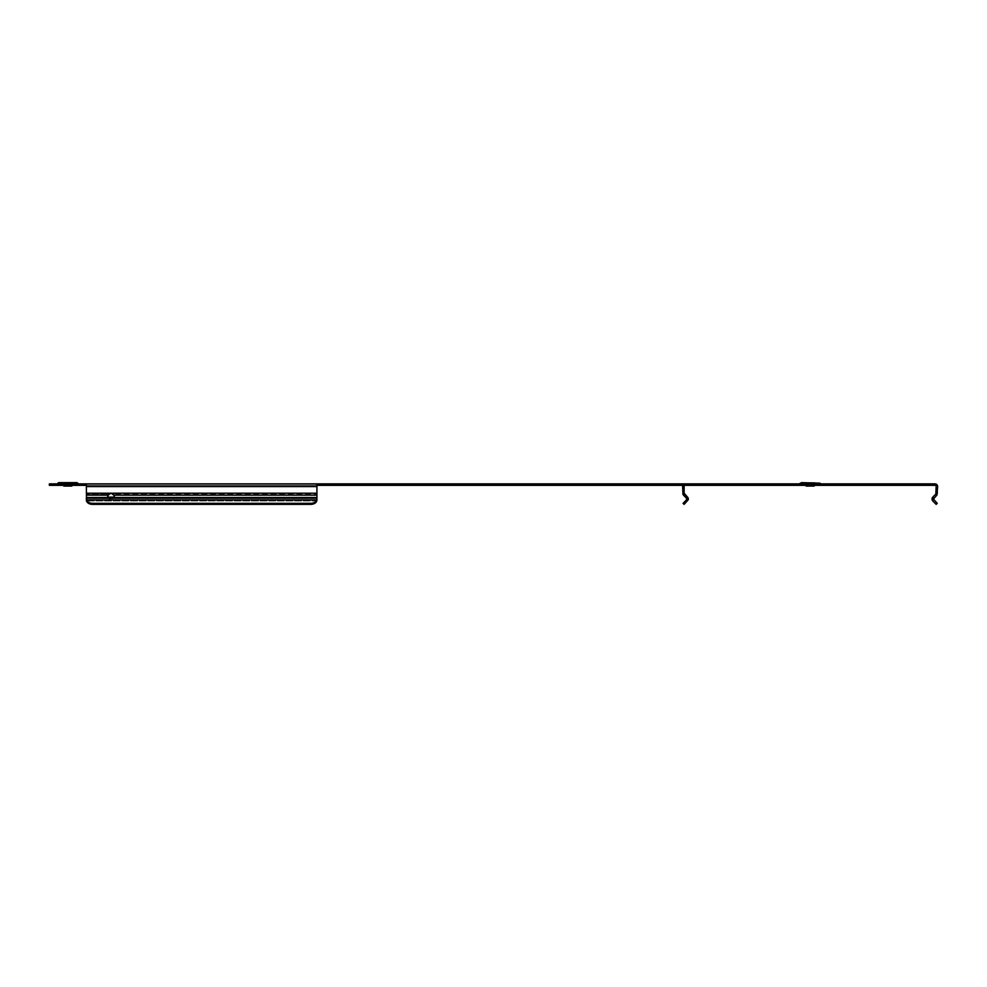 <?xml version="1.0" encoding="UTF-8"?>
<svg xmlns="http://www.w3.org/2000/svg" width="987" height="987" viewBox="0 0 987 987"><rect width="100%" height="100%" fill="white"/><g stroke="black" fill="none" stroke-linecap="round" stroke-linejoin="round"><path stroke-width="0.74" stroke-dasharray="4.93 3.7" d="M55.519 483.864L49.35 483.864L49.35 485.345L55.519 485.345L55.519 483.864L86.338 483.864L86.498 500.964A6.169 4.355 180 0 0 92.507 504.369L310.757 504.369A6.169 4.355 180 0 0 316.778 500.964L316.778 499.915A6.169 4.355 0 0 1 310.757 503.321L310.757 504.369M55.519 485.345L86.338 485.345L86.338 483.864L316.926 483.864L316.926 499.915M86.338 483.864L86.338 485.345L86.338 483.864L86.338 485.345L316.926 485.345L316.926 497.127L108.508 497.127A3.393 2.393 180 0 1 107.608 495.511L107.608 496.56A3.393 2.393 180 0 1 108.274 495.141L110.815 493.216L113.739 494.092L113.739 495.141A3.393 2.393 180 0 1 114.393 496.56L114.393 495.511A3.393 2.393 180 0 1 113.505 497.127L113.505 498.176L108.508 498.176A3.393 2.393 180 0 1 107.608 496.56L107.608 495.511A3.393 2.393 180 0 0 107.694 496.029M86.338 499.755L86.338 485.345L86.338 493.216L111.198 493.216L113.739 495.141L113.739 494.092A3.393 2.393 180 0 1 114.393 495.511A3.393 2.393 180 0 0 113.739 494.092L111.198 493.216L316.926 493.216L316.926 498.176L316.926 497.127L113.505 497.127M931.975 499.052A2.714 2.714 0 0 0 932.764 500.964L933.813 499.915L932.764 500.964L936.169 504.369L937.218 503.321L933.813 499.915A1.234 1.234 0 0 1 933.813 498.176L936.86 495.141L933.813 498.176L932.764 497.127L935.812 494.092L936.86 495.141L933.813 498.176L932.764 497.127A2.714 2.714 0 0 0 931.975 499.052M682.955 485.345L685.36 485.345A1.234 1.234 0 0 0 684.127 486.579L684.127 493.216L682.646 493.216L683.448 495.141L682.646 493.216A2.714 2.714 0 0 0 683.448 495.141L686.483 498.176A1.234 1.234 0 0 1 686.483 499.915L683.09 503.321L684.127 504.369L687.532 500.964L686.483 499.915L687.532 500.964A2.714 2.714 0 0 0 687.532 497.127L684.497 494.092L683.448 495.141L686.483 498.176L687.631 497.238M688.087 483.864L691.48 483.864L685.36 483.864L688.087 483.864L688.075 485.345L688.075 483.864M814.164 486.085L806.145 486.085M806.145 485.345L806.145 484.111L814.164 484.111L806.145 484.111M814.164 485.345L814.164 484.111M812.683 486.085L807.625 486.085L812.683 486.085L812.683 482.631L807.625 482.631L812.683 482.631M807.625 486.085L807.625 482.631M801.518 482.631L818.778 482.631M810.154 483.864L799.371 483.864L810.154 483.864M810.154 485.345L820.937 485.345L810.154 485.345M810.154 484.111L801.518 484.111L810.154 484.111M317.086 485.345L323.711 485.345L323.711 483.864L323.711 485.345L934.936 485.345A1.234 1.234 0 0 1 936.169 486.579L936.169 493.216L937.65 493.216L936.86 495.141A2.714 2.714 0 0 0 937.65 493.216L936.169 493.216L935.812 494.092L936.86 495.141L937.65 493.216L937.65 486.579A2.714 2.714 0 0 0 934.936 483.864L932.221 483.864L932.221 485.345L932.221 483.864L928.829 483.864L928.829 485.345M63.834 486.085L71.854 486.085M67.844 484.111L63.834 484.111L67.844 484.111M67.844 482.631L65.315 482.631L67.844 482.631M78.627 483.864L57.061 483.864L78.627 483.864M78.627 485.345L57.061 485.345L78.627 485.345A1.851 1.851 0 0 1 77.319 484.802L58.369 484.802L77.319 484.802L76.48 484.111L59.22 484.111L76.48 484.111M57.061 485.345A1.851 1.851 0 0 0 58.369 484.802L59.22 484.111M316.778 500.964L86.498 500.964L316.778 500.964L316.778 499.915L86.498 499.915L86.338 498.176L108.508 498.176L108.508 497.127L86.338 497.127L108.508 497.127M688.013 485.345L688.013 483.864M932.184 485.345L932.184 483.864L317.086 483.864M86.338 485.345L316.926 485.345L316.926 483.864L316.926 493.216L111.198 493.216L316.926 493.216M932.184 483.864L928.829 483.864M76.48 482.631L59.22 482.631M685.36 483.864A2.714 2.714 0 0 0 682.646 486.579L682.646 493.216L684.127 493.216A1.234 1.234 0 0 0 684.497 494.092L684.127 493.216M687.532 497.127L684.497 494.092L683.448 495.141L684.497 494.092L687.976 497.719M936.169 493.216A1.234 1.234 0 0 1 935.812 494.092L936.169 493.216M932.764 497.127L935.812 494.092L932.764 497.127L933.813 498.176M932.061 498.349L932.32 497.719M316.926 494.092L316.926 495.141L316.926 494.092L113.739 494.092L316.926 494.092M86.338 493.216L110.815 493.216L86.338 493.216L86.338 495.141L108.274 495.141L108.274 494.092L108.274 495.141M110.815 493.216L108.274 494.092A3.393 2.393 180 0 0 107.608 495.511A3.393 2.393 180 0 1 108.274 494.092L111.198 493.216M114.307 496.029A3.393 2.393 180 0 0 114.393 495.511L114.393 496.56A3.393 2.393 180 0 1 113.505 498.176L316.926 498.176M92.507 504.369L92.507 503.321L310.757 503.321M92.507 503.321A6.169 4.355 0 0 1 86.498 499.915M800.21 483.174L820.086 483.174M799.63 483.753L820.678 483.753M810.154 484.802L819.629 484.802L810.154 484.802M810.154 484.222L819.05 484.222L810.154 484.222M78.368 483.753L57.32 483.753M76.739 484.222L58.949 484.222L76.739 484.222M77.788 483.174L57.912 483.174M935.812 494.092L936.86 495.141M86.338 486.579L316.926 486.579M113.739 495.141L316.926 495.141M86.338 495.141L86.338 494.092L108.274 494.092L86.338 494.092L86.338 495.055M691.48 483.864L691.48 485.345M800.679 484.802L801.518 484.111M63.834 485.345L63.834 484.111M70.373 486.085L70.373 482.631M65.315 486.085L65.315 482.631M71.854 485.345L71.854 484.111M316.926 483.864L316.926 485.345M818.778 484.111L819.629 484.802M686.829 498.854L688.297 498.608M933.468 498.854L932.012 498.608"/><path stroke-width="1.48" d="M316.778 500.964L316.926 499.915L316.778 500.964A6.169 4.355 180 0 1 310.757 504.369L310.757 503.321A6.169 4.355 0 0 0 316.778 499.915L86.498 499.915A6.169 4.355 0 0 0 92.507 503.321L310.757 503.321M86.498 500.964L86.338 499.755L86.498 500.964A6.169 4.355 180 0 0 92.507 504.369L310.757 504.369M107.694 496.029A3.393 2.393 180 0 0 108.508 497.127L109.051 498.447L113.505 498.176A3.393 2.393 180 0 0 114.393 496.56A3.393 2.393 180 0 0 113.739 495.141L316.926 495.141L316.926 499.915M86.338 485.345L49.35 485.345L49.35 483.864L86.338 483.864L86.498 499.915M108.496 494.808L108.274 495.141A3.393 2.393 180 0 0 107.608 496.56A3.393 2.393 180 0 0 108.508 498.176L86.338 498.176M932.073 499.755L932.481 497.473A2.714 2.714 133.6 0 1 932.616 497.3L935.812 494.092L936.86 495.141L933.455 499.052L937.218 503.321L936.169 504.369L932.764 500.964L932.073 499.755L933.727 498.09L932.764 497.127M814.164 485.345L814.164 486.085L806.145 486.085L806.145 485.345M800.21 483.174L820.086 483.174L801.518 482.631L799.371 483.864M86.338 483.864L323.711 483.864L323.711 485.345L317.086 485.345M71.854 485.345L71.854 486.085L63.834 486.085L63.834 485.345M57.912 483.174L77.788 483.174A1.851 1.851 0 0 0 76.48 482.631L59.22 482.631A1.851 1.851 0 0 0 57.912 483.174L77.788 483.174M323.711 483.864L934.936 483.864A2.714 2.714 3.6 0 1 937.65 486.579L936.86 495.141M323.711 485.345L682.955 485.345M932.221 483.864L932.221 485.345L926.065 485.345L926.065 483.864M694.243 483.864L694.243 485.345L926.065 485.345M694.243 485.345L688.075 485.345L688.075 483.864M688.235 499.755L684.127 504.369L683.09 503.321L686.483 499.915L686.483 498.176L682.967 494.475L688.235 499.755A2.714 2.714 0 0 0 687.532 497.127L684.127 493.216L684.127 486.579A1.234 1.234 -86.1 0 1 685.36 485.345L688.075 485.345M932.221 485.345L934.936 485.345A1.234 1.234 3.6 0 1 936.169 486.579L935.812 494.092M316.926 485.345L317.086 483.864M685.36 483.864A2.714 2.714 -86.1 0 0 682.646 486.579L682.967 494.475M684.497 494.092L684.127 493.216L684.497 494.092L684.127 493.216L684.497 494.092L683.535 495.055M686.483 498.176L683.448 495.141M687.791 497.423L688.223 498.287M932.061 498.349L932.32 497.719L932.061 498.349M316.926 483.864L316.926 495.141M86.338 493.216L316.926 493.216M113.739 495.141L111.198 493.216M110.815 493.216L108.274 495.141L86.338 495.141M108.508 497.127L113.505 497.127L113.505 498.176L316.926 498.176M113.505 497.127A3.393 2.393 180 0 0 114.307 496.029M86.338 499.755L86.338 498.09L86.338 499.755M820.086 483.174L799.63 483.753M55.519 483.864L55.519 485.345M687.532 497.127L686.57 498.09M86.338 486.579L316.926 486.579M92.507 503.321L92.507 504.369M819.629 484.802L820.937 485.345M800.679 484.802L799.371 485.345"/></g></svg>
